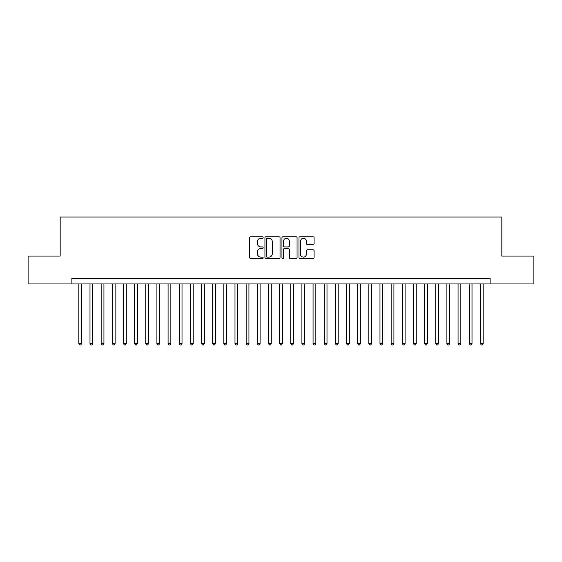 <?xml version="1.0" encoding="UTF-8"?>
<svg xmlns="http://www.w3.org/2000/svg" width="562" height="562" viewBox="0 0 562 562"><rect width="100%" height="100%" fill="white"/><g stroke="black" fill="none" stroke-linecap="round" stroke-linejoin="round"><path stroke-width="0.84" d="M263.156 237.529A0.766 0.766 0 0 0 262.391 236.757L250.757 236.757A1.096 1.096 0 0 0 249.661 237.852L249.661 257.558A1.096 1.096 0 0 0 250.757 258.653L262.391 258.653A0.766 0.766 0 0 0 263.156 257.888A0.766 0.766 0 0 0 262.391 257.122L260.88 257.122A3.505 3.505 0 0 1 257.382 253.617L257.382 251.98A3.505 3.505 0 0 1 260.88 248.474L262.391 248.474A0.766 0.766 0 0 0 263.156 247.709A0.766 0.766 0 0 0 262.391 246.943L260.88 246.943A3.505 3.505 0 0 1 257.382 243.437L257.382 241.793A3.505 3.505 0 0 1 260.88 238.295L262.391 238.295A0.766 0.766 0 0 0 263.156 237.529M312.992 244.477A1.096 1.096 0 0 0 314.088 243.381L314.088 237.852A1.096 1.096 0 0 0 312.992 236.757L300.073 236.757A1.096 1.096 0 0 0 298.984 237.852L298.984 257.558A1.096 1.096 0 0 0 300.073 258.653L312.992 258.653A1.096 1.096 0 0 0 314.088 257.558L314.088 250.884A1.096 1.096 0 0 0 312.992 249.788L307.463 249.788A1.096 1.096 0 0 0 306.374 250.884L306.374 254.193A2.929 2.929 0 0 1 303.445 257.122A2.929 2.929 0 0 1 300.515 254.193L300.515 241.224A2.929 2.929 0 0 1 303.445 238.295A2.929 2.929 0 0 1 306.374 241.224L306.374 243.381A1.096 1.096 0 0 0 307.463 244.477L312.992 244.477M71.88 283.958L28.1 283.958L28.1 256.075L60.162 256.075L60.162 217.037L501.838 217.037L501.838 256.075L533.9 256.075L533.9 283.958L490.12 283.958L490.12 278.38L71.88 278.38L71.88 283.958L490.12 283.958M280.045 237.852A1.096 1.096 0 0 0 278.949 236.757L266.03 236.757A1.096 1.096 0 0 0 264.934 237.852L264.934 257.558A1.096 1.096 0 0 0 266.03 258.653L278.949 258.653A1.096 1.096 0 0 0 280.045 257.558L280.045 237.852M283.051 236.757L295.97 236.757A1.096 1.096 0 0 1 297.066 237.852L297.066 257.558A1.096 1.096 0 0 1 295.97 258.653L290.442 258.653A1.096 1.096 0 0 1 289.346 257.558L289.346 249.57A1.096 1.096 0 0 0 288.25 248.474L284.583 248.474A1.096 1.096 0 0 0 283.494 249.57L283.494 257.888A0.766 0.766 0 0 1 282.721 258.653A0.766 0.766 0 0 1 281.955 257.888L281.955 237.852A1.096 1.096 0 0 1 283.051 236.757M267.231 238.295A0.766 0.766 0 0 0 266.465 239.061L266.465 256.356A0.766 0.766 0 0 0 267.231 257.122L268.819 257.122A3.505 3.505 0 0 0 272.324 253.617L272.324 241.793A3.505 3.505 0 0 0 268.819 238.295L267.231 238.295M289.346 241.274A2.929 2.929 0 0 0 286.416 238.344A2.929 2.929 0 0 0 283.494 241.274L283.494 245.847A1.096 1.096 0 0 0 284.583 246.943L288.25 246.943A1.096 1.096 0 0 0 289.346 245.847L289.346 241.274M78.849 283.958L78.849 343.515L81.638 343.515L81.638 283.958M81.638 343.515L80.802 344.963L79.685 344.963L78.849 343.515M89.997 283.958L89.997 343.515L92.786 343.515L92.786 283.958M92.786 343.515L91.95 344.963L90.84 344.963L89.997 343.515M101.153 283.958L101.153 343.515L103.942 343.515L103.942 283.958M103.942 343.515L103.106 344.963L101.989 344.963L101.153 343.515M112.309 283.958L112.309 343.515L115.098 343.515L115.098 283.958M115.098 343.515L114.262 344.963L113.145 344.963L112.309 343.515M123.457 283.958L123.457 343.515L126.246 343.515L126.246 283.958M126.246 343.515L125.41 344.963L124.293 344.963L123.457 343.515M134.613 283.958L134.613 343.515L137.402 343.515L137.402 283.958M137.402 343.515L136.566 344.963L135.449 344.963L134.613 343.515M145.769 283.958L145.769 343.515L148.558 343.515L148.558 283.958M148.558 343.515L147.722 344.963L146.605 344.963L145.769 343.515M156.917 283.958L156.917 343.515L159.706 343.515L159.706 283.958M159.706 343.515L158.87 344.963L157.753 344.963L156.917 343.515M168.073 283.958L168.073 343.515L170.862 343.515L170.862 283.958M170.862 343.515L170.026 344.963L168.909 344.963L168.073 343.515M179.229 283.958L179.229 343.515L182.018 343.515L182.018 283.958M182.018 343.515L181.182 344.963L180.065 344.963L179.229 343.515M190.377 283.958L190.377 343.515L193.166 343.515L193.166 283.958M193.166 343.515L192.33 344.963L191.213 344.963L190.377 343.515M201.533 283.958L201.533 343.515L204.322 343.515L204.322 283.958M204.322 343.515L203.486 344.963L202.369 344.963L201.533 343.515M212.689 283.958L212.689 343.515L215.478 343.515L215.478 283.958M215.478 343.515L214.635 344.963L213.525 344.963L212.689 343.515M223.838 283.958L223.838 343.515L226.627 343.515L226.627 283.958M226.627 343.515L225.791 344.963L224.674 344.963L223.838 343.515M234.993 283.958L234.993 343.515L237.782 343.515L237.782 283.958M237.782 343.515L236.946 344.963L235.829 344.963L234.993 343.515M246.149 283.958L246.149 343.515L248.938 343.515L248.938 283.958M248.938 343.515L248.095 344.963L246.985 344.963L246.149 343.515M257.298 283.958L257.298 343.515L260.087 343.515L260.087 283.958M260.087 343.515L259.251 344.963L258.134 344.963L257.298 343.515M268.453 283.958L268.453 343.515L271.242 343.515L271.242 283.958M271.242 343.515L270.406 344.963L269.289 344.963L268.453 343.515M279.609 283.958L279.609 343.515L282.391 343.515L282.391 283.958M282.391 343.515L281.555 344.963L280.445 344.963L279.609 343.515M290.758 283.958L290.758 343.515L293.547 343.515L293.547 283.958M293.547 343.515L292.711 344.963L291.594 344.963L290.758 343.515M301.913 283.958L301.913 343.515L304.702 343.515L304.702 283.958M304.702 343.515L303.866 344.963L302.749 344.963L301.913 343.515M313.062 283.958L313.062 343.515L315.851 343.515L315.851 283.958M315.851 343.515L315.015 344.963L313.905 344.963L313.062 343.515M324.218 283.958L324.218 343.515L327.007 343.515L327.007 283.958M327.007 343.515L326.171 344.963L325.054 344.963L324.218 343.515M335.373 283.958L335.373 343.515L338.162 343.515L338.162 283.958M338.162 343.515L337.326 344.963L336.209 344.963L335.373 343.515M346.522 283.958L346.522 343.515L349.311 343.515L349.311 283.958M349.311 343.515L348.475 344.963L347.365 344.963L346.522 343.515M357.678 283.958L357.678 343.515L360.467 343.515L360.467 283.958M360.467 343.515L359.631 344.963L358.514 344.963L357.678 343.515M368.834 283.958L368.834 343.515L371.623 343.515L371.623 283.958M371.623 343.515L370.787 344.963L369.67 344.963L368.834 343.515M379.982 283.958L379.982 343.515L382.771 343.515L382.771 283.958M382.771 343.515L381.935 344.963L380.818 344.963L379.982 343.515M391.138 283.958L391.138 343.515L393.927 343.515L393.927 283.958M393.927 343.515L393.091 344.963L391.974 344.963L391.138 343.515M402.294 283.958L402.294 343.515L405.083 343.515L405.083 283.958M405.083 343.515L404.247 344.963L403.13 344.963L402.294 343.515M413.442 283.958L413.442 343.515L416.231 343.515L416.231 283.958M416.231 343.515L415.395 344.963L414.278 344.963L413.442 343.515M424.598 283.958L424.598 343.515L427.387 343.515L427.387 283.958M427.387 343.515L426.551 344.963L425.434 344.963L424.598 343.515M435.754 283.958L435.754 343.515L438.543 343.515L438.543 283.958M438.543 343.515L437.707 344.963L436.59 344.963L435.754 343.515M446.902 283.958L446.902 343.515L449.691 343.515L449.691 283.958M449.691 343.515L448.855 344.963L447.738 344.963L446.902 343.515M458.058 283.958L458.058 343.515L460.847 343.515L460.847 283.958M460.847 343.515L460.011 344.963L458.894 344.963L458.058 343.515M469.214 283.958L469.214 343.515L472.003 343.515L472.003 283.958M472.003 343.515L471.16 344.963L470.05 344.963L469.214 343.515M480.362 283.958L480.362 343.515L483.151 343.515L483.151 283.958M483.151 343.515L482.315 344.963L481.198 344.963L480.362 343.515"/></g></svg>
